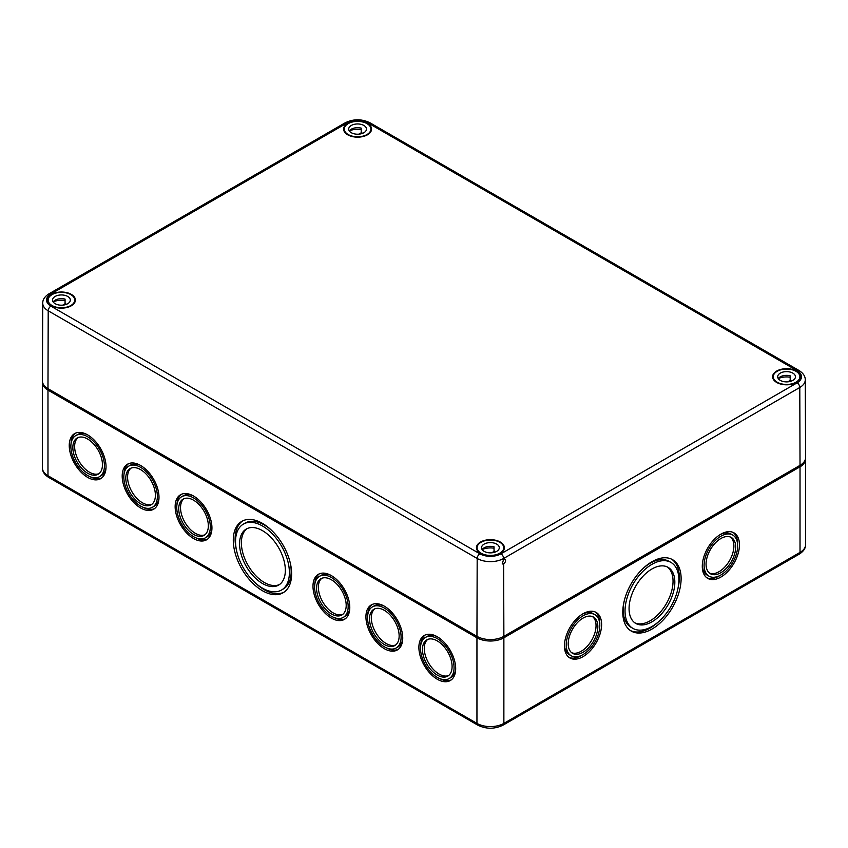 <?xml version="1.0" encoding="UTF-8"?>
<svg xmlns="http://www.w3.org/2000/svg" width="848" height="848" viewBox="0 0 848 848"><rect width="100%" height="100%" fill="white"/><g stroke="black" fill="none" stroke-linecap="round" stroke-linejoin="round"><path stroke-width="1.27" d="M240.016 587.876L290.292 616.909M42.442 381.621A19.038 10.992 0 0 0 42.4 382.353A19.038 10.992 0 0 0 47.976 390.122L47.976 475.717A3.805 2.194 120 0 0 48.76 477.456L477.742 725.125A3.805 2.194 120 0 1 476.947 723.386L47.976 475.717A19.038 10.992 0 0 1 42.4 467.948L42.4 382.353M503.871 637.791L503.871 723.386L800.024 552.398L800.024 466.803L503.871 637.791A19.038 10.992 0 0 1 476.947 637.791L47.976 390.122M800.024 466.803A19.038 10.992 0 0 0 805.6 459.033A19.038 10.992 0 0 0 805.558 458.312M622.782 612.245A41.245 23.818 120 0 0 631.325 631.124A41.245 23.818 120 0 0 672.57 607.316A41.245 23.818 120 0 0 672.57 559.68A41.245 23.818 120 0 0 640.791 570.736A41.245 23.818 120 0 0 622.782 612.245M564.45 645.922A26.267 15.169 120 0 0 569.888 657.953A26.267 15.169 120 0 0 596.165 642.784A26.267 15.169 120 0 0 596.165 612.447A26.267 15.169 120 0 0 575.919 619.485A26.267 15.169 120 0 0 564.45 645.922M702.292 566.337A26.267 15.169 120 0 0 707.73 578.368A26.267 15.169 120 0 0 734.008 563.199A26.267 15.169 120 0 0 734.008 532.862A26.267 15.169 120 0 0 713.762 539.9A26.267 15.169 120 0 0 702.292 566.337M193.535 538.512A26.023 15.02 -120 0 0 206.552 539.805A26.023 15.02 -120 0 0 206.552 509.765A26.023 15.02 -120 0 0 180.529 494.744A26.023 15.02 -120 0 0 176.543 515.584A26.023 15.02 -120 0 0 193.535 538.512M140.588 507.941A26.023 15.02 -120 0 0 153.605 509.235A26.023 15.02 -120 0 0 153.605 479.194A26.023 15.02 -120 0 0 127.582 464.174A26.023 15.02 -120 0 0 123.596 485.014A26.023 15.02 -120 0 0 140.588 507.941M87.641 477.371A26.023 15.02 -120 0 0 100.647 478.664A26.023 15.02 -120 0 0 100.647 448.624A26.023 15.02 -120 0 0 74.635 433.604A26.023 15.02 -120 0 0 70.649 454.454A26.023 15.02 -120 0 0 87.641 477.371M331.388 618.097A26.023 15.02 -120 0 0 344.394 619.39A26.023 15.02 -120 0 0 344.394 589.349A26.023 15.02 -120 0 0 318.371 574.319A26.023 15.02 -120 0 0 314.385 595.169A26.023 15.02 -120 0 0 331.388 618.097M384.335 648.667A26.023 15.02 -120 0 0 397.341 649.96A26.023 15.02 -120 0 0 397.341 619.92A26.023 15.02 -120 0 0 371.329 604.889A26.023 15.02 -120 0 0 367.332 625.739A26.023 15.02 -120 0 0 384.335 648.667M437.282 679.237A26.023 15.02 -120 0 0 450.288 680.531A26.023 15.02 -120 0 0 450.288 650.48A26.023 15.02 -120 0 0 424.276 635.459A26.023 15.02 -120 0 0 420.29 656.31A26.023 15.02 -120 0 0 437.282 679.237M262.467 590.738A41.245 23.818 -120 0 0 283.084 592.784A41.245 23.818 -120 0 0 283.084 545.158A41.245 23.818 -120 0 0 241.839 521.34A41.245 23.818 -120 0 0 235.511 554.391A41.245 23.818 -120 0 0 262.467 590.738M193.535 534.367A20.946 12.095 -120 0 0 204.008 535.406A20.946 12.095 -120 0 0 204.008 511.227A20.946 12.095 -120 0 0 183.073 499.133A20.946 12.095 -120 0 0 179.861 515.913A20.946 12.095 -120 0 0 193.535 534.367M193.535 536.646A23.733 13.706 -120 0 0 205.407 537.823A23.733 13.706 -120 0 0 205.407 510.422A23.733 13.706 -120 0 0 181.673 496.716A23.733 13.706 -120 0 0 178.038 515.732A23.733 13.706 -120 0 0 193.535 536.646M262.467 583.488A32.362 18.688 -120 0 0 278.642 585.088A32.362 18.688 -120 0 0 278.642 547.723A32.362 18.688 -120 0 0 246.28 529.035A32.362 18.688 -120 0 0 241.32 554.974A32.362 18.688 -120 0 0 262.467 583.488M262.467 588.152A38.075 21.984 -120 0 0 281.504 590.038A38.075 21.984 -120 0 0 281.504 546.07A38.075 21.984 -120 0 0 243.429 524.085A38.075 21.984 -120 0 0 237.588 554.603A38.075 21.984 -120 0 0 262.467 588.152M449.154 678.548A23.733 13.706 -120 0 0 449.154 651.147A23.733 13.706 -120 0 0 425.42 637.442A23.733 13.706 -120 0 0 421.774 656.458A23.733 13.706 -120 0 0 437.282 677.372A23.733 13.706 -120 0 0 449.154 678.548L450.945 677.51A23.733 13.706 -120 0 0 455.662 669.485M436.529 636.329A23.733 13.706 -120 0 0 427.212 636.403L425.42 637.442M247.203 528.558A32.362 18.688 -120 0 0 243.365 554.751A32.362 18.688 -120 0 0 264.258 582.449A32.362 18.688 -120 0 0 279.511 584.526M437.282 675.093A20.946 12.095 -120 0 0 447.755 676.132A20.946 12.095 -120 0 0 447.755 651.953A20.946 12.095 -120 0 0 426.809 639.858A20.946 12.095 -120 0 0 423.597 656.638A20.946 12.095 -120 0 0 437.282 675.093M396.196 647.978A23.733 13.706 -120 0 0 396.196 620.577A23.733 13.706 -120 0 0 372.463 606.871A23.733 13.706 -120 0 0 368.827 625.888A23.733 13.706 -120 0 0 384.335 646.801A23.733 13.706 -120 0 0 396.196 647.978L397.998 646.939A23.733 13.706 -120 0 0 402.715 638.915M383.582 605.758A23.733 13.706 -120 0 0 374.265 605.832L372.463 606.871M427.752 639.403A20.946 12.095 -120 0 0 425.654 656.426A20.946 12.095 -120 0 0 439.073 674.054A20.946 12.095 -120 0 0 448.613 675.549M384.335 644.522A20.946 12.095 -120 0 0 394.808 645.561A20.946 12.095 -120 0 0 394.808 621.383A20.946 12.095 -120 0 0 373.862 609.288A20.946 12.095 -120 0 0 370.65 626.068A20.946 12.095 -120 0 0 384.335 644.522M343.249 617.408A23.733 13.706 -120 0 0 343.249 590.007A23.733 13.706 -120 0 0 319.516 576.301A23.733 13.706 -120 0 0 315.88 595.317A23.733 13.706 -120 0 0 331.388 616.231A23.733 13.706 -120 0 0 343.249 617.408L345.051 616.369A23.733 13.706 -120 0 0 349.768 608.345M330.625 575.198A23.733 13.706 -120 0 0 321.318 575.262L319.516 576.301M374.795 608.843A20.946 12.095 -120 0 0 372.707 625.856A20.946 12.095 -120 0 0 386.126 643.484A20.946 12.095 -120 0 0 395.666 644.978M331.388 613.952A20.946 12.095 -120 0 0 341.861 614.991A20.946 12.095 -120 0 0 341.861 590.812A20.946 12.095 -120 0 0 320.915 578.718A20.946 12.095 -120 0 0 317.703 595.497A20.946 12.095 -120 0 0 331.388 613.952M99.513 476.682A23.733 13.706 -120 0 0 99.513 449.281A23.733 13.706 -120 0 0 75.779 435.575A23.733 13.706 -120 0 0 72.133 454.592A23.733 13.706 -120 0 0 87.641 475.505A23.733 13.706 -120 0 0 99.513 476.682L101.304 475.654A23.733 13.706 -120 0 0 106.021 467.619M86.888 434.473A23.733 13.706 -120 0 0 77.571 434.547L75.779 435.575M321.848 578.272A20.946 12.095 -120 0 0 319.76 595.285A20.946 12.095 -120 0 0 333.179 612.913A20.946 12.095 -120 0 0 342.719 614.408M87.641 473.226A20.946 12.095 -120 0 0 98.114 474.265A20.946 12.095 -120 0 0 98.114 450.087A20.946 12.095 -120 0 0 77.168 437.992A20.946 12.095 -120 0 0 73.967 454.772A20.946 12.095 -120 0 0 87.641 473.226M152.46 507.252A23.733 13.706 -120 0 0 152.46 479.851A23.733 13.706 -120 0 0 128.726 466.146A23.733 13.706 -120 0 0 125.091 485.162A23.733 13.706 -120 0 0 140.588 506.076A23.733 13.706 -120 0 0 152.46 507.252L154.251 506.224A23.733 13.706 -120 0 0 158.968 498.189M139.835 465.043A23.733 13.706 -120 0 0 130.518 465.107L128.726 466.146M78.111 437.547A20.946 12.095 -120 0 0 76.013 454.56A20.946 12.095 -120 0 0 89.432 472.198A20.946 12.095 -120 0 0 98.972 473.682M140.588 503.797A20.946 12.095 -120 0 0 151.061 504.836A20.946 12.095 -120 0 0 151.061 480.657A20.946 12.095 -120 0 0 130.126 468.562A20.946 12.095 -120 0 0 126.914 485.342A20.946 12.095 -120 0 0 140.588 503.797M205.407 537.823L207.198 536.784A23.733 13.706 -120 0 0 211.926 528.76M192.782 495.614A23.733 13.706 -120 0 0 183.465 495.677L181.673 496.716M131.058 468.117A20.946 12.095 -120 0 0 128.96 485.13A20.946 12.095 -120 0 0 142.39 502.769A20.946 12.095 -120 0 0 151.919 504.253M333.932 617.482A26.023 15.02 -120 0 0 345.263 618.817M319.304 573.863A26.023 15.02 -120 0 0 314.799 584.336M386.889 648.052A26.023 15.02 -120 0 0 398.21 649.388M372.251 604.433A26.023 15.02 -120 0 0 367.746 614.906M439.836 678.623A26.023 15.02 -120 0 0 451.157 679.958M425.198 634.993A26.023 15.02 -120 0 0 420.693 645.476M281.504 590.038L283.296 589A38.075 21.984 -120 0 0 290.154 562.478M271.625 530.382A38.075 21.984 -120 0 0 245.22 523.057L243.429 524.085M255.1 582.714A41.245 23.818 -120 0 0 264.258 589.71A41.245 23.818 -120 0 0 283.963 592.233M242.751 520.863A41.245 23.818 -120 0 0 236.571 550.617M624.255 600.819A38.075 21.984 120 0 0 623.227 609.913A38.075 21.984 120 0 0 631.113 627.34L632.915 628.379A38.075 21.984 120 0 0 670.991 606.394A38.075 21.984 120 0 0 670.98 562.436A38.075 21.984 120 0 0 641.65 572.633A38.075 21.984 120 0 0 625.029 610.952A38.075 21.984 120 0 0 632.915 628.379M670.98 562.436L669.189 561.397A38.075 21.984 120 0 0 642.784 568.722M630.446 630.573A41.245 23.818 120 0 0 659.309 621.054M677.849 588.957A41.245 23.818 120 0 0 671.658 559.203M634.898 622.867A32.362 18.688 120 0 0 666.337 603.712A32.362 18.688 120 0 0 667.206 566.899M629.068 608.62A32.362 18.688 120 0 0 635.767 623.428A32.362 18.688 120 0 0 668.129 604.751A32.362 18.688 120 0 0 668.129 567.376A32.362 18.688 120 0 0 643.187 576.046A32.362 18.688 120 0 0 629.068 608.62M564.471 644.851A23.733 13.706 120 0 0 569.368 654.72L571.16 655.748A23.733 13.706 120 0 0 594.893 642.053A23.733 13.706 120 0 0 594.893 614.641A23.733 13.706 120 0 0 576.598 621.001A23.733 13.706 120 0 0 566.241 644.883A23.733 13.706 120 0 0 571.16 655.748M594.893 614.641L593.102 613.602A23.733 13.706 120 0 0 582.11 614.302M569.019 657.38A26.267 15.169 120 0 0 582.152 655.059M599.78 624.51A26.267 15.169 120 0 0 595.232 611.98M702.314 565.266A23.733 13.706 120 0 0 707.211 575.135L709.002 576.163A23.733 13.706 120 0 0 732.736 562.468A23.733 13.706 120 0 0 732.736 535.056A23.733 13.706 120 0 0 714.451 541.416A23.733 13.706 120 0 0 704.084 565.298A23.733 13.706 120 0 0 709.002 576.163M732.736 535.056L730.944 534.028A23.733 13.706 120 0 0 719.952 534.717M706.872 577.795A26.267 15.169 120 0 0 719.994 575.474M737.633 544.925A26.267 15.169 120 0 0 733.075 532.396M709.543 573.163A20.946 12.095 120 0 0 729.545 560.623A20.946 12.095 120 0 0 730.404 537.028M706.066 564.164A20.946 12.095 120 0 0 710.401 573.746A20.946 12.095 120 0 0 731.336 561.662A20.946 12.095 120 0 0 731.336 537.473A20.946 12.095 120 0 0 715.203 543.091A20.946 12.095 120 0 0 706.066 564.164M571.7 652.748A20.946 12.095 120 0 0 591.703 640.208A20.946 12.095 120 0 0 592.561 616.613M568.213 643.749A20.946 12.095 120 0 0 572.559 653.331A20.946 12.095 120 0 0 593.494 641.247A20.946 12.095 120 0 0 593.494 617.058A20.946 12.095 120 0 0 577.361 622.676A20.946 12.095 120 0 0 568.213 643.749M624.117 655.25L674.393 626.216M196.089 537.897A26.023 15.02 -120 0 0 207.41 539.233M181.461 494.278A26.023 15.02 -120 0 0 176.956 504.751M143.142 507.327A26.023 15.02 -120 0 0 154.463 508.662M128.514 463.708A26.023 15.02 -120 0 0 123.999 474.18M90.195 476.756A26.023 15.02 -120 0 0 101.516 478.092M75.557 433.137A26.023 15.02 -120 0 0 71.052 443.61M184.005 498.688A20.946 12.095 -120 0 0 181.907 515.701A20.946 12.095 -120 0 0 195.337 533.328A20.946 12.095 -120 0 0 204.866 534.823M503.638 559.309L502.186 563.973L503.648 563.878C505.588 562.171 506.044 560.602 505.037 559.171L503.638 559.309L503.638 558.472L799.791 387.483A3.805 2.194 -120 0 0 797.099 382.84L500.945 553.818A3.805 2.194 60 0 1 503.638 558.472A18.709 10.801 -0 0 1 477.18 558.472L476.947 636.339A19.038 10.992 -0 0 0 503.871 636.339L800.024 465.351L799.791 387.483A18.709 10.801 180 0 0 805.271 379.83L805.6 457.56A19.038 10.992 180 0 1 800.024 465.351M500.945 553.818A14.893 8.597 -0 0 1 479.873 553.818L50.901 306.149A3.805 2.194 120 0 0 48.209 310.803A18.709 10.801 -0 0 1 42.729 303.139L42.4 380.869A19.038 10.992 -0 0 0 47.976 388.67L476.947 636.339M479.926 553.055A13.96 8.056 180 0 1 476.449 547.766A13.96 8.056 180 0 1 485.035 540.293A13.96 8.056 180 0 1 500.278 542.031A13.96 8.056 180 0 1 504.369 547.766A13.96 8.056 180 0 1 495.306 555.281A13.96 8.056 180 0 1 479.926 553.055M52.216 306.128A13.96 8.056 180 0 1 47.477 300.107A13.96 8.056 180 0 1 56.063 292.634A13.96 8.056 180 0 1 71.306 294.373A13.96 8.056 180 0 1 75.398 300.107A13.96 8.056 180 0 1 67.162 307.421A13.96 8.056 180 0 1 52.216 306.128M788.046 384.769A13.96 8.056 180 0 1 772.602 376.788A13.96 8.056 180 0 1 781.188 369.315A13.96 8.056 180 0 1 796.431 371.053A13.96 8.056 180 0 1 800.523 376.788A13.96 8.056 180 0 1 788.046 384.769M343.705 128.228A13.96 8.056 180 0 1 352.938 121.487A13.96 8.056 180 0 1 367.46 123.384A13.96 8.056 180 0 1 371.551 129.119A13.96 8.056 180 0 1 357.591 137.153A13.96 8.056 180 0 1 343.631 129.119A13.96 8.056 180 0 1 343.705 128.228M348.168 134.525A13.324 7.696 180 0 1 344.267 129.087A13.324 7.696 180 0 1 357.591 121.391A13.324 7.696 180 0 1 370.915 129.087A13.324 7.696 180 0 1 362.69 136.199A13.324 7.696 180 0 1 348.168 134.525M361.216 129.564A13.324 7.696 0 0 0 349.334 130.921M351.305 132.712A8.883 5.13 180 0 1 348.708 129.087A8.883 5.13 180 0 1 357.591 123.956A8.883 5.13 180 0 1 366.474 129.087A8.883 5.13 180 0 1 360.994 133.825A8.883 5.13 180 0 1 351.305 132.712M361.82 133.602L361.82 132.447L358.842 134.164M349.312 130.952A8.883 5.13 180 0 1 361.216 128.133L361.216 132.277A8.883 5.13 180 0 1 361.82 132.447M52.014 305.513A13.324 7.696 180 0 1 48.113 300.075A13.324 7.696 180 0 1 61.438 292.38A13.324 7.696 180 0 1 74.762 300.075A13.324 7.696 180 0 1 66.536 307.177A13.324 7.696 180 0 1 52.014 305.513M65.063 300.542A13.324 7.696 0 0 0 53.18 301.909M55.152 303.701A8.883 5.13 180 0 1 52.555 300.075A8.883 5.13 180 0 1 61.438 294.945A8.883 5.13 180 0 1 70.32 300.075A8.883 5.13 180 0 1 64.84 304.814A8.883 5.13 180 0 1 55.152 303.701M65.667 304.58L65.667 303.436L62.699 305.153M53.159 301.93A8.883 5.13 180 0 1 65.063 299.121L65.063 303.266A8.883 5.13 180 0 1 65.667 303.436M777.139 382.194A13.324 7.696 180 0 1 773.238 376.756A13.324 7.696 180 0 1 786.562 369.06A13.324 7.696 180 0 1 799.887 376.756A13.324 7.696 180 0 1 791.661 383.858A13.324 7.696 180 0 1 777.139 382.194M790.188 377.222A13.324 7.696 0 0 0 778.305 378.59M780.277 380.381A8.883 5.13 180 0 1 777.68 376.756A8.883 5.13 180 0 1 786.562 371.625A8.883 5.13 180 0 1 795.445 376.756A8.883 5.13 180 0 1 789.965 381.494A8.883 5.13 180 0 1 780.277 380.381M790.792 381.261L790.792 380.116L787.824 381.833M778.284 378.621A8.883 5.13 180 0 1 790.188 375.802L790.188 379.946A8.883 5.13 180 0 1 790.792 380.116M480.986 553.172A13.324 7.696 180 0 1 477.085 547.734A13.324 7.696 180 0 1 490.409 540.038A13.324 7.696 180 0 1 503.733 547.734A13.324 7.696 180 0 1 495.508 554.846A13.324 7.696 180 0 1 480.986 553.172M494.034 548.211A13.324 7.696 0 0 0 482.152 549.568M484.123 551.359A8.883 5.13 180 0 1 481.526 547.734A8.883 5.13 180 0 1 490.409 542.603A8.883 5.13 180 0 1 499.292 547.734A8.883 5.13 180 0 1 493.812 552.472A8.883 5.13 180 0 1 484.123 551.359M494.638 552.249L494.638 551.094L491.67 552.811M482.13 549.599A8.883 5.13 180 0 1 494.034 546.78L494.034 550.924A8.883 5.13 180 0 1 494.638 551.094M476.947 637.791L476.947 723.386A19.038 10.992 0 0 0 503.871 723.386A3.805 2.194 60 0 1 503.087 725.125C494.638 729.227 486.19 729.227 477.742 725.125M805.6 459.033L805.6 544.628A19.038 10.992 180 0 1 800.024 552.398A3.805 2.194 -120 0 1 799.24 554.147L503.087 725.125M503.648 563.878L503.871 636.339M479.873 553.818A3.805 2.194 120 0 0 477.18 558.472L48.209 310.803L47.976 388.67M370.025 122.822C361.736 118.794 353.446 118.794 345.157 122.822A3.805 2.194 60 0 1 347.055 123.002A14.893 8.597 180 0 1 368.127 123.002A3.805 2.194 120 0 1 370.025 122.822L798.996 370.481A3.805 2.194 120 0 0 797.099 370.671L368.127 123.002M347.055 123.002L50.901 293.991A3.805 2.194 -120 0 0 49.004 293.8L345.157 122.822M797.099 370.671A14.893 8.597 180 0 1 797.099 382.84M50.901 293.991A14.893 8.597 -0 0 0 50.901 306.149M805.6 544.628C805.664 548.243 803.544 551.412 799.24 554.147M48.76 477.456C44.478 474.763 42.358 471.594 42.4 467.948M805.271 379.83C805.303 376.258 803.215 373.141 798.996 370.481M42.729 303.139C42.697 299.577 44.785 296.461 49.004 293.8M370.915 131.493L370.915 129.087M344.267 131.493L344.267 129.087M74.762 302.471L74.762 300.075M48.113 302.471L48.113 300.075M799.887 379.151L799.887 376.756M773.238 379.151L773.238 376.756M503.733 550.14L503.733 547.734M477.085 550.14L477.085 547.734"/></g></svg>
